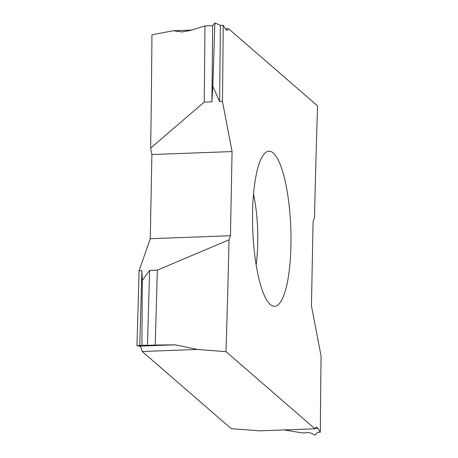 <?xml version="1.0" encoding="UTF-8"?>
<svg xmlns="http://www.w3.org/2000/svg" width="458" height="458" viewBox="0 0 458 458"><rect width="100%" height="100%" fill="white"/><g stroke="black" fill="none" stroke-linecap="round" stroke-linejoin="round"><path stroke-width="0.69" d="M222.451 101.418A3414.774 837.671 87.9 0 0 223.206 25.276L220.384 25.385L219.628 101.521L222.451 101.418L232.074 151.569L151.884 154.529L150.653 148.106L204.194 102.094A3414.774 837.671 87.9 0 0 204.949 25.951L212.667 25.665L214.871 22.9L220.384 25.385M204.194 102.094L211.911 101.808L212.667 25.665M157.323 270.117L149.606 270.403L147.465 345.338L155.176 345.051A3414.774 837.671 -92.1 0 0 157.323 270.117L229.029 239.843A3450.784 846.504 87.9 0 1 225.989 351.647L314.99 428.791A13.797 3.383 -92.1 0 1 316.467 427.234A13.797 3.383 -92.1 0 1 317.823 428.27L320.325 432.226A3414.774 837.671 87.9 0 1 321.081 356.089L311.451 305.938L313.072 221.775L314.503 217.665A3450.784 846.504 87.9 0 1 317.543 105.861L228.542 28.711A13.797 3.383 -92.1 0 1 227.059 30.274A13.797 3.383 -92.1 0 1 225.708 29.238L223.206 25.276M150.653 148.106A3450.784 846.504 -92.1 0 0 151.936 34.785L173.267 30.755L181.935 31.94L189.996 30.554L204.949 25.951M219.628 101.521L212.815 86.27L211.911 101.808M228.542 28.711L225.451 28.825M191.541 30.079L173.267 30.755M314.99 428.791L259.715 430.835L231.21 428.648L142.209 351.498A13.797 3.383 87.9 0 0 139.484 346.156L136.919 345.727L139.747 345.624L141.888 270.689L139.066 270.793L150.27 238.692L151.884 154.529M150.27 238.692L230.46 235.733L232.074 151.569M290.95 245.379A77.602 19.036 -92.1 0 1 271.823 305.572A77.602 19.036 -92.1 0 1 252.581 212.123A77.602 19.036 -92.1 0 1 266.15 152.142A77.602 19.036 -92.1 0 1 290.95 245.379M229.029 239.843L230.46 235.733M139.066 270.793A3414.774 837.671 -92.1 0 1 136.919 345.727M214.871 22.9L212.815 86.27M147.465 345.338L141.9 345.195L139.747 345.624M225.989 351.647L197.484 349.46L175.196 344.84L155.176 345.051M141.888 270.689L142.312 280.399L149.606 270.403M142.209 351.498L197.484 349.46M141.9 345.195L142.312 280.399M320.325 432.226L317.497 432.329L315.299 435.1L309.78 432.615L302.068 432.902L284.172 429.93M256.131 264.672A60.359 14.805 87.9 0 0 257.751 242.757A60.359 14.805 87.9 0 0 253.526 194.083M139.484 346.156L175.196 344.84M317.823 428.27L315.196 428.367"/></g></svg>
